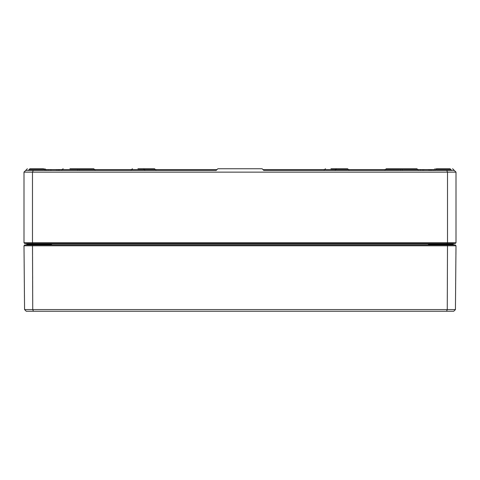 <?xml version="1.0" encoding="UTF-8"?>
<svg xmlns="http://www.w3.org/2000/svg" width="480" height="480" viewBox="0 0 480 480"><rect width="100%" height="100%" fill="white"/><g stroke="black" fill="none" stroke-linecap="round" stroke-linejoin="round"><path stroke-width="0.72" d="M24.006 245.784L455.994 245.784L455.148 244.932L24.852 244.932L24.006 245.784L24.564 309.564L26.28 311.262L453.72 311.262L455.436 309.564L24.564 309.564M446.55 311.262L447.264 309.564L447.492 245.784L447.144 244.932M33.45 311.262L32.736 309.564L32.508 245.784L32.856 244.932M455.994 245.784L455.436 309.564M48.144 170.436L48.144 169.59L51.42 169.59M46.53 170.436L44.832 168.738L45.684 169.59L44.406 169.59L48.054 169.59L48.072 170.436L48.054 169.59L48.468 169.59M58.422 170.436L58.422 169.59L94.578 169.584L93.732 168.738L69.924 168.738M58.152 170.436L58.422 169.59M56.316 170.436L56.316 169.59L58.152 169.59M59.394 170.436L59.394 169.59M58.896 170.436L58.896 169.59M70.776 170.436L59.472 170.436L59.472 169.59M59.418 170.436L59.418 169.59M406.248 170.436L420.528 170.436L420.528 169.59L423.882 169.59M451.746 170.436L450.042 168.738L436.446 168.738L435.594 169.584L450.894 169.584L435.594 169.59L434.742 170.436L431.946 170.436L431.94 169.59L434.316 169.59L435.168 168.738L433.47 170.436M430.884 170.436L430.884 169.59L431.946 169.59L431.946 170.436M423.684 170.436L423.684 169.59L430.884 169.59M428.79 170.436L428.79 169.59M262.962 169.59L402.426 169.59L402.426 170.436M400.722 169.59L400.722 170.436L263.814 170.436L446.79 170.436L447.498 172.14L456 172.14L454.302 170.436L446.79 170.436M51.21 170.436L51.21 169.59L56.316 169.59M402.426 169.59L417.732 169.59L416.88 168.738L386.268 168.738L385.422 169.59L420.528 169.59M263.814 170.436L262.11 168.738L217.89 168.738L216.186 170.436L79.278 170.436L79.278 169.59L217.038 169.59M77.574 170.436L77.574 169.59L79.278 169.59M430.608 170.436L430.608 169.59M420.6 170.436L420.6 169.59M33.21 170.436L25.698 170.436L24 172.14L447.498 172.14L447.498 242.724L32.502 242.724L32.502 172.14L33.21 170.436L216.186 170.436M27.402 168.738L25.698 170.436M452.598 168.738L454.302 170.436M323.766 170.436L324.618 169.59L348.42 169.584L347.574 168.738L330.99 168.738M130.728 170.436L132.426 168.738L131.58 169.59L155.382 169.584L154.53 168.738L137.952 168.738M384.57 170.436L386.268 168.738L401.574 168.738M452.934 244.932L453.276 244.596L452.934 244.932A0.342 0.342 0 0 0 453.276 244.596L453.276 244.932M431.058 244.932L428.364 244.596L429.3 244.932M453.192 244.932L453.276 244.596L428.364 244.596L428.364 244.932M26.382 243.57A0.342 0.342 0 0 1 26.724 243.912A0.342 0.342 0 0 0 26.382 243.57A0.342 0.342 0 0 1 26.724 243.912L26.724 244.596A0.342 0.342 0 0 0 27.066 244.932L26.724 244.596L26.808 244.932M50.706 244.932L51.636 244.596L48.942 244.932M27.066 244.932A0.342 0.342 0 0 1 26.724 244.596L26.724 244.932M26.724 243.912L453.276 243.912A0.342 0.342 0 0 1 453.618 243.57A0.342 0.342 0 0 0 453.276 243.912A0.342 0.342 0 0 1 453.618 243.57A0.342 0.342 0 0 0 453.276 243.912L453.276 244.596M447.144 243.57L455.148 243.57L456 242.724L447.498 242.724L447.144 243.57L32.856 243.57L32.502 242.724L24 242.724L24 172.14M24 242.724L24.852 243.57L32.856 243.57M45.258 170.436L43.554 168.738L29.958 168.738L29.106 169.59L44.406 169.584L29.106 169.59L28.254 170.436L29.106 169.59M456 242.724L456 172.14M334.824 170.436L336.516 168.738L342.048 168.738M50.214 170.436L50.214 169.59M57.246 170.436L57.246 169.59M429.702 170.436L429.702 169.59M422.67 170.436L422.67 169.59M443.244 244.932L443.244 243.57M36.756 244.932L36.756 244.596L51.636 244.596L51.636 244.932M36.756 243.57L36.756 244.596L26.724 244.596M77.574 169.59L62.268 169.59L63.12 168.738L61.422 170.436M451.914 244.596L452.256 244.932L451.914 244.596M28.086 244.596L27.744 244.932M45.426 244.596L45.768 244.932M324.618 169.584L325.47 168.738M155.382 169.584L156.234 170.436M143.478 168.738L145.176 170.436M349.272 170.436L347.574 168.738M418.578 170.436L416.88 168.738M95.43 170.436L93.732 168.738"/></g></svg>
